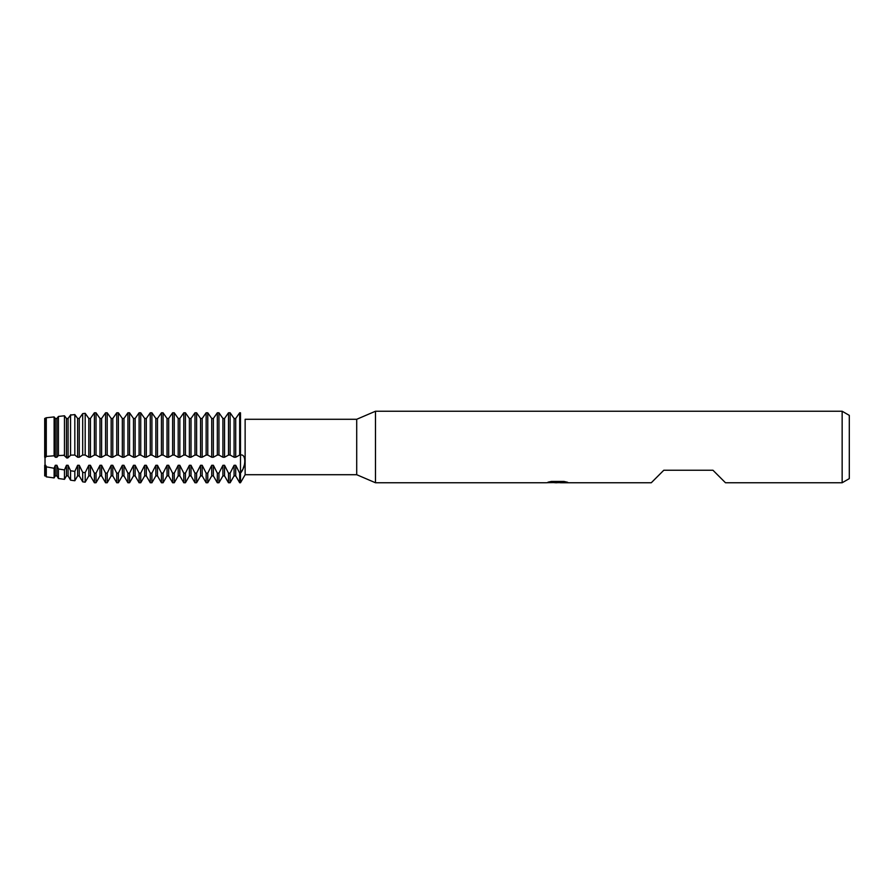 <?xml version="1.0" encoding="UTF-8"?>
<svg xmlns="http://www.w3.org/2000/svg" width="894" height="894" viewBox="0 0 894 894"><rect width="100%" height="100%" fill="white"/><g stroke="black" fill="none" stroke-linecap="round" stroke-linejoin="round"><path stroke-width="1.34" d="M44.7 457.236L44.7 418.47L46.287 417.755L46.287 456.409L54.121 455.795L54.121 416.928L46.287 417.755M548.301 482.123L558.247 482.212L546.01 482.76L375.48 482.76L356.706 474.714L245.135 474.714L245.135 419.286L356.706 419.286L375.48 411.24L842.148 411.24L849.3 415.375L849.3 478.625L842.148 482.76L725.481 482.76L712.965 470.244L663.795 470.244L651.279 482.76L560.37 482.76L567.232 482.179M356.706 474.714L356.706 419.286M375.48 482.76L375.48 411.24M557.688 482.671L554.191 482.671M556.962 482.76L555.442 482.76M842.148 482.76L842.148 411.24M558.247 482.212L547.955 482.212L551.307 481.453L564.002 481.453L567.69 482.302L560.247 482.738M245.135 474.714L240.486 482.76L240.486 473.138L242.565 469.663M240.486 412.793C246.208 420.906 246.208 420.906 240.486 412.793C246.208 420.906 246.208 420.906 240.486 412.793L239.67 412.793L235.714 418.47L234.083 418.47L230.127 412.793L228.495 412.793L224.539 418.47L222.908 418.47L218.952 412.793L217.32 412.793L213.364 418.47L211.733 418.47L207.777 412.793L206.145 412.793L202.189 418.47L200.558 418.47L196.602 412.793L194.97 412.793L191.014 418.47L189.383 418.47L185.427 412.793L183.795 412.793L179.839 418.47L178.208 418.47L174.252 412.793L172.62 412.793L168.664 418.47L167.033 418.47L163.077 412.793L161.445 412.793L157.489 418.47L155.858 418.47L151.902 412.793L150.27 412.793L146.314 418.47L144.683 418.47L140.727 412.793L139.095 412.793L135.139 418.47L133.508 418.47L129.552 412.793L127.92 412.793L123.964 418.47L122.333 418.47L118.377 412.793L116.745 412.793L112.789 418.47L111.158 418.47L107.202 412.793L105.57 412.793L101.614 418.47L99.983 418.47L96.027 412.793L94.395 412.793L90.439 418.47L88.808 418.47L85.187 413.319L82.695 413.631L79.264 418.47L77.633 418.47L74.828 414.57L70.559 415.073L74.828 414.57L77.633 418.47L77.633 457.236L79.264 457.236L79.264 418.47L82.695 413.631L85.187 413.319L88.808 418.47L88.808 457.236L90.439 457.236L90.439 418.47L94.395 412.793L94.395 455.057L96.027 455.057L96.027 412.793L99.983 418.47L99.983 457.236L101.614 457.236L101.614 418.47L105.57 412.793L105.57 455.057L107.202 455.057L107.202 412.793L111.158 418.47L111.158 457.236L112.789 457.236L112.789 418.47L116.745 412.793L116.745 455.057L118.377 455.057L118.377 412.793L122.333 418.47L122.333 457.236L123.964 457.236L123.964 418.47L127.92 412.793L127.92 455.057L129.552 455.057L129.552 412.793L133.508 418.47L133.508 457.236L135.139 457.236L135.139 418.47L139.095 412.793L139.095 455.057L140.727 455.057L140.727 412.793L144.683 418.47L144.683 457.236L146.314 457.236L146.314 418.47L150.27 412.793L150.27 455.057L151.902 455.057L151.902 412.793L155.858 418.47L155.858 457.236L157.489 457.236L157.489 418.47L161.445 412.793L161.445 455.057L163.077 455.057L163.077 412.793L167.033 418.47L167.033 457.236L168.664 457.236L168.664 418.47L172.62 412.793L172.62 455.057L174.252 455.057L174.252 412.793L178.208 418.47L178.208 457.236L179.839 457.236L179.839 418.47L183.795 412.793L183.795 455.057L185.427 455.057L185.427 412.793L189.383 418.47L189.383 457.236L191.014 457.236L191.014 418.47L194.97 412.793L194.97 455.057L196.602 455.057L196.602 412.793L200.558 418.47L200.558 457.236L202.189 457.236L202.189 418.47L206.145 412.793L206.145 455.057L207.777 455.057L207.777 412.793L211.733 418.47L211.733 457.236L213.364 457.236L213.364 418.47L217.32 412.793L217.32 455.057L218.952 455.057L218.952 412.793L222.908 418.47L222.908 457.236L224.539 457.236L224.539 418.47L228.495 412.793L228.495 455.057L230.127 455.057L230.127 412.793L234.083 418.47L234.083 457.236L235.714 457.236L235.714 418.47L239.67 412.793L239.67 455.057L240.486 455.057L240.486 412.793L240.486 455.057L241.056 455.024L240.486 455.012M240.486 455.057C246.208 453.504 246.208 466.567 240.486 473.138L240.486 455.057L240.486 473.138L239.67 473.138L239.67 482.76L240.486 482.76L240.486 473.138M547.541 482.671L557.465 482.525M243.112 468.501L244.453 464.746M244.867 462.645L244.967 460.991M244.867 459.471L244.397 457.717M239.67 473.138L235.714 465.293L234.083 465.293L234.083 475.899L230.127 482.76L230.127 473.138L228.495 473.138L224.539 465.293L222.908 465.293L222.908 475.899L218.952 482.76L218.952 473.138L217.32 473.138L213.364 465.293L211.733 465.293L211.733 475.899L207.777 482.76L207.777 473.138L206.145 473.138L202.189 465.293L200.558 465.293L200.558 475.899L196.602 482.76L196.602 473.138L194.97 473.138L191.014 465.293L189.383 465.293L189.383 475.899L185.427 482.76L185.427 473.138L183.795 473.138L179.839 465.293L178.208 465.293L178.208 475.899L174.252 482.76L174.252 473.138L172.62 473.138L168.664 465.293L167.033 465.293L167.033 475.899L163.077 482.76L163.077 473.138L161.445 473.138L157.489 465.293L155.858 465.293L155.858 475.899L151.902 482.76L151.902 473.138L150.27 473.138L146.314 465.293L144.683 465.293L144.683 475.899L140.727 482.76L140.727 473.138L139.095 473.138L135.139 465.293L133.508 465.293L133.508 475.899L129.552 482.76L129.552 473.138L127.92 473.138L123.964 465.293L122.333 465.293L122.333 475.899L118.377 482.76L118.377 473.138L116.745 473.138L112.789 465.293L111.158 465.293L111.158 475.899L107.202 482.76L107.202 473.138L105.57 473.138L101.614 465.293L99.983 465.293L99.983 475.899L96.027 482.76L96.027 473.138L94.395 473.138L90.439 465.293L88.808 465.293L88.808 475.899L85.187 482.179L85.187 472.658L82.695 472.356L79.264 465.293L77.633 465.293L77.633 475.899L74.828 480.76L74.828 471.361L70.559 470.792L68.089 465.293L66.458 465.293L66.458 475.899L64.469 479.34L64.469 469.92L58.423 468.992L56.914 465.293L55.283 465.293L55.283 475.899L54.121 477.921L54.121 468.277L46.287 466.836L45.739 465.293L45.739 475.899L44.7 475.899L44.7 465.293M230.127 455.057L234.083 457.236M230.127 482.76L228.495 482.76L228.495 473.138M224.539 457.236L228.495 455.057M235.714 457.236L239.67 455.057M218.952 455.057L222.908 457.236M218.952 482.76L217.32 482.76L217.32 473.138M213.364 457.236L217.32 455.057M207.777 455.057L211.733 457.236M207.777 482.76L206.145 482.76L206.145 473.138M202.189 457.236L206.145 455.057M196.602 455.057L200.558 457.236M196.602 482.76L194.97 482.76L194.97 473.138M191.014 457.236L194.97 455.057M185.427 455.057L189.383 457.236M185.427 482.76L183.795 482.76L183.795 473.138M179.839 457.236L183.795 455.057M174.252 455.057L178.208 457.236M174.252 482.76L172.62 482.76L172.62 473.138M168.664 457.236L172.62 455.057M163.077 455.057L167.033 457.236M163.077 482.76L161.445 482.76L161.445 473.138M157.489 457.236L161.445 455.057M151.902 455.057L155.858 457.236M151.902 482.76L150.27 482.76L150.27 473.138M146.314 457.236L150.27 455.057M140.727 455.057L144.683 457.236M140.727 482.76L139.095 482.76L139.095 473.138M135.139 457.236L139.095 455.057M129.552 455.057L133.508 457.236M129.552 482.76L127.92 482.76L127.92 473.138M123.964 457.236L127.92 455.057M118.377 455.057L122.333 457.236M118.377 482.76L116.745 482.76L116.745 473.138M112.789 457.236L116.745 455.057M107.202 455.057L111.158 457.236M107.202 482.76L105.57 482.76L105.57 473.138M101.614 457.236L105.57 455.057M96.027 455.057L99.983 457.236M96.027 482.76L94.395 482.76L94.395 473.138M90.439 457.236L94.395 455.057M79.264 457.236L82.639 455.012L85.187 455.024L85.187 413.319M85.187 455.024L88.808 457.236M85.187 482.179L82.695 481.844L82.695 472.356M82.695 413.631L82.695 455.012M70.559 415.073L70.559 455.135L74.828 455.057L74.828 414.57M74.828 455.057L77.633 457.236M74.828 480.76L70.559 480.179L70.559 470.792M66.458 418.47L66.458 457.236L68.089 457.236L68.089 418.47L66.458 418.47L64.469 415.777L58.423 416.448L56.914 418.47L55.283 418.47L54.121 416.928M67.743 458.019L70.805 455.08M64.469 455.303L64.469 415.777L58.423 416.448L58.423 455.56L64.469 455.303M63.742 455.08L66.804 458.019M64.469 479.34L58.423 478.513L58.423 468.992M54.121 455.795L55.283 457.236L56.914 457.236L56.914 418.47L58.423 416.448M56.914 457.236L58.423 455.56M55.283 457.236L55.283 418.47M54.121 477.921L46.287 476.848L46.287 466.836M45.739 465.293L45.024 465.293L45.024 457.236L45.739 457.236L45.739 418.47M45.739 457.236L46.287 456.409M70.805 414.704L67.743 418.917L70.805 414.704M234.083 465.293L230.127 473.138M222.908 465.293L218.952 473.138M211.733 465.293L207.777 473.138M200.558 465.293L196.602 473.138M189.383 465.293L185.427 473.138M178.208 465.293L174.252 473.138M167.033 465.293L163.077 473.138M155.858 465.293L151.902 473.138M144.683 465.293L140.727 473.138M133.508 465.293L129.552 473.138M122.333 465.293L118.377 473.138M111.158 465.293L107.202 473.138M99.983 465.293L96.027 473.138M88.808 465.293L85.187 472.658M77.633 465.293L74.828 471.361M66.458 465.293L64.469 469.92M55.283 465.293L54.121 468.277M55.283 475.899L56.914 475.899L56.914 465.293M66.458 475.899L68.089 475.899L68.089 465.293M77.633 475.899L79.264 475.899L79.264 465.293M88.808 475.899L90.439 475.899L90.439 465.293M99.983 475.899L101.614 475.899L101.614 465.293M111.158 475.899L112.789 475.899L112.789 465.293M122.333 475.899L123.964 475.899L123.964 465.293M133.508 475.899L135.139 475.899L135.139 465.293M144.683 475.899L146.314 475.899L146.314 465.293M155.858 475.899L157.489 475.899L157.489 465.293M167.033 475.899L168.664 475.899L168.664 465.293M178.208 475.899L179.839 475.899L179.839 465.293M189.383 475.899L191.014 475.899L191.014 465.293M200.558 475.899L202.189 475.899L202.189 465.293M211.733 475.899L213.364 475.899L213.364 465.293M222.908 475.899L224.539 475.899L224.539 465.293M234.083 475.899L235.714 475.899L235.714 465.293M557.029 482.671L560.247 482.671M45.739 475.899L46.287 476.848M56.914 475.899L58.423 478.513M68.089 475.899L70.559 480.179M79.264 475.899L82.695 481.844M90.439 475.899L94.395 482.76M101.614 475.899L105.57 482.76M112.789 475.899L116.745 482.76M123.964 475.899L127.92 482.76M135.139 475.899L139.095 482.76M146.314 475.899L150.27 482.76M157.489 475.899L161.445 482.76M168.664 475.899L172.62 482.76M179.839 475.899L183.795 482.76M191.014 475.899L194.97 482.76M202.189 475.899L206.145 482.76M213.364 475.899L217.32 482.76M235.714 475.899L239.67 482.76M224.539 475.899L228.495 482.76"/></g></svg>
